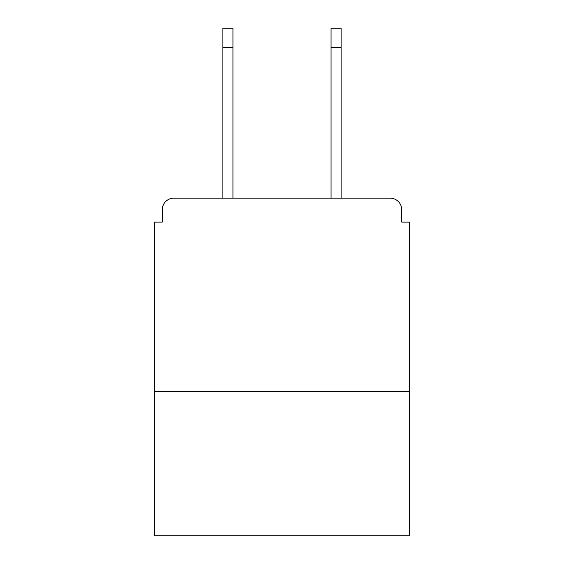 <?xml version="1.0" encoding="UTF-8"?>
<svg xmlns="http://www.w3.org/2000/svg" width="564" height="564" viewBox="0 0 564 564"><rect width="100%" height="100%" fill="white"/><g stroke="black" fill="none" stroke-linecap="round" stroke-linejoin="round"><path stroke-width="0.85" d="M409.478 391.324L409.478 222.124L401.751 222.124L401.751 209.759A11.59 11.59 0 0 0 390.161 198.175L173.839 198.175A11.59 11.59 0 0 0 162.249 209.759L162.249 222.124L154.522 222.124L154.522 535.8L409.478 535.8L409.478 391.324L154.522 391.324M162.249 209.759L162.249 222.124M390.161 198.175L341.107 198.175L341.107 47.517L331.061 47.517L331.061 28.2L341.107 28.2L341.107 47.517M222.893 47.517L222.893 28.2L232.939 28.2L232.939 47.517L222.893 47.517L222.893 198.175L173.839 198.175M401.751 222.124L401.751 209.759M232.939 47.517L232.939 198.175M331.061 198.175L331.061 47.517"/></g></svg>
